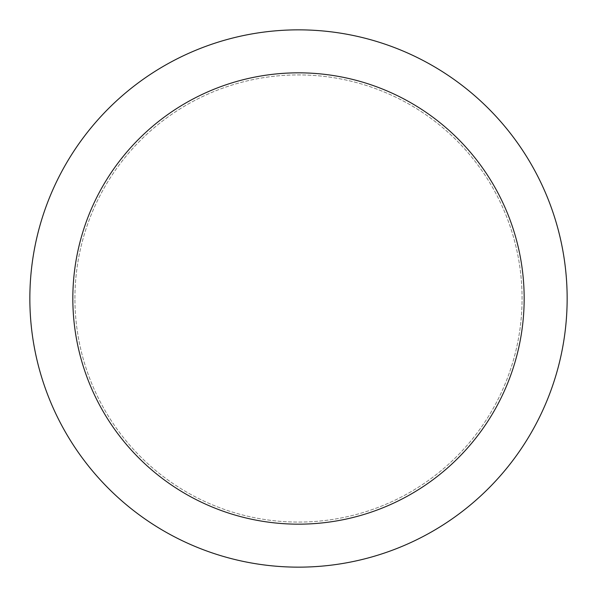 <?xml version="1.0" encoding="UTF-8"?>
<svg xmlns="http://www.w3.org/2000/svg" width="597" height="597" viewBox="0 0 597 597"><rect width="100%" height="100%" fill="white"/><g stroke="black" fill="none" stroke-linecap="round" stroke-linejoin="round"><path stroke-width="0.45" stroke-dasharray="2.98 2.24" d="M74.924 298.5A223.577 223.577 0 0 1 298.5 74.924A223.577 223.577 0 0 1 522.077 298.5A223.577 223.577 0 0 1 298.5 522.077A223.577 223.577 0 0 1 74.924 298.5A223.577 223.577 0 0 1 298.5 74.924A223.577 223.577 0 0 1 522.077 298.5A223.577 223.577 0 0 1 298.5 522.077A223.577 223.577 0 0 1 74.924 298.5M29.85 298.5A268.65 268.65 0 0 1 298.5 29.85A268.65 268.65 0 0 1 567.15 298.5A268.65 268.65 0 0 1 298.5 567.15A268.65 268.65 0 0 1 29.85 298.5"/><path stroke-width="0.9" d="M524.166 298.5A225.666 225.666 0 0 0 298.5 72.834A225.666 225.666 0 0 0 72.834 298.5A225.666 225.666 0 0 0 298.5 524.166A225.666 225.666 0 0 0 524.166 298.5M29.85 298.5A268.65 268.65 0 0 1 298.5 29.85A268.65 268.65 0 0 1 567.15 298.5A268.65 268.65 0 0 1 298.5 567.15A268.65 268.65 0 0 1 29.85 298.5"/></g></svg>
